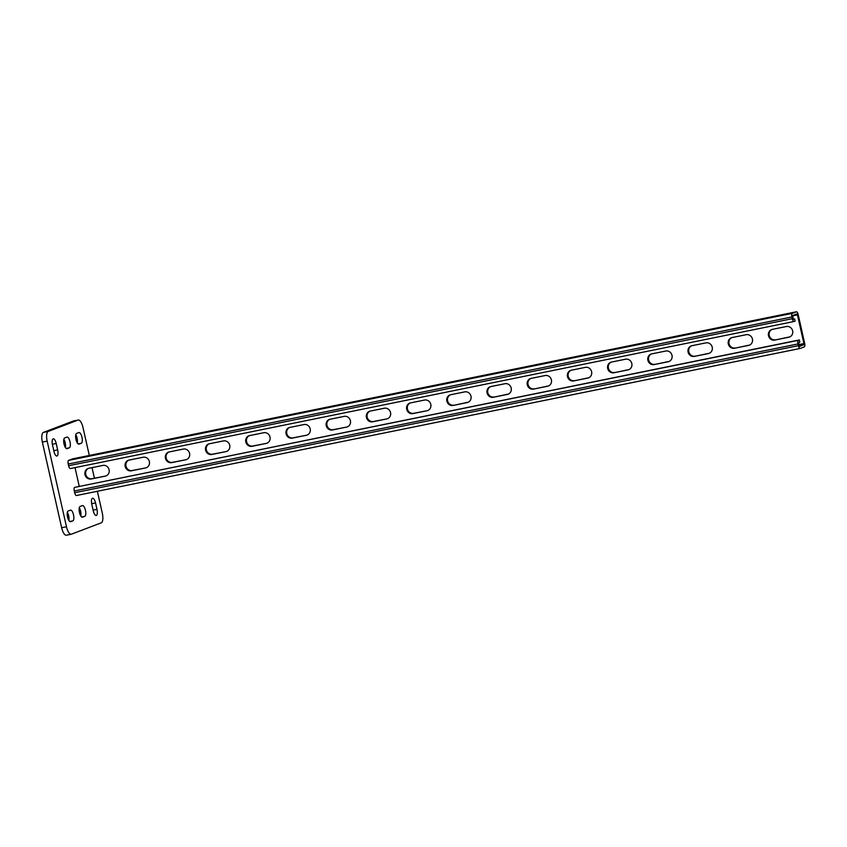 <?xml version="1.0" encoding="UTF-8"?>
<svg xmlns="http://www.w3.org/2000/svg" width="847" height="847" viewBox="0 0 847 847"><rect width="100%" height="100%" fill="white"/><g stroke="black" fill="none" stroke-linecap="round" stroke-linejoin="round"><path stroke-width="1.27" d="M53.149 438.852A5.495 1.969 78.5 0 0 52.482 444.908L53.933 451.335A5.495 1.969 78.5 0 0 56.897 456.014A5.495 1.969 78.5 0 0 57.66 449.916L56.22 443.489A5.495 1.969 78.5 0 0 53.255 438.82A5.495 1.969 78.5 0 0 53.149 438.852M92.461 498.28A5.495 1.969 78.5 0 0 91.804 504.346L93.255 510.762A5.495 1.969 78.5 0 0 96.209 515.442A5.495 1.969 78.5 0 0 96.981 509.343L95.542 502.927A5.495 1.969 78.5 0 0 92.577 498.248A5.495 1.969 78.5 0 0 92.461 498.28M89.306 455.474L82.995 427.502A8.788 3.155 78.5 0 0 78.263 420.027A8.788 3.155 78.5 0 0 78.083 420.07L48.226 431.419A8.788 3.155 78.5 0 0 47.178 441.118L66.479 526.76A8.788 3.155 78.5 0 0 71.212 534.235A8.788 3.155 78.5 0 0 71.392 534.182L101.238 522.843A8.788 3.155 78.5 0 0 102.296 513.144L97.373 491.281M47.178 441.118L42.35 442.102L61.651 527.734L66.479 526.76M78.083 420.07L73.255 421.054L43.409 432.404L48.226 431.419M94.419 478.195L92.037 467.618M65.357 447.47A5.495 1.969 78.5 0 0 63.853 439.265M77.299 442.928A5.495 1.969 78.5 0 0 75.796 434.723M80.793 515.982A5.495 1.969 78.5 0 0 79.29 507.777M68.851 520.524A5.495 1.969 78.5 0 0 67.347 512.308M66.564 535.166A8.788 3.155 -101.5 0 1 66.384 535.219A8.788 3.155 -101.5 0 1 61.651 527.734M42.35 442.102A8.788 3.155 -101.5 0 1 43.409 432.404M64.69 437.952A5.495 1.969 78.5 0 0 63.991 443.849A5.495 1.969 78.5 0 0 66.987 448.688A5.495 1.969 78.5 0 0 67.104 448.656L69.338 447.798A5.495 1.969 78.5 0 0 70.036 441.901A5.495 1.969 78.5 0 0 67.04 437.063A5.495 1.969 78.5 0 0 66.934 437.094L64.69 437.952M76.632 433.41A5.495 1.969 78.5 0 0 75.934 439.318A5.495 1.969 78.5 0 0 78.93 444.146A5.495 1.969 78.5 0 0 79.046 444.114L81.28 443.267A5.495 1.969 78.5 0 0 81.979 437.359A5.495 1.969 78.5 0 0 78.983 432.531A5.495 1.969 78.5 0 0 78.866 432.563L76.632 433.41M80.126 506.464A5.495 1.969 78.5 0 0 79.438 512.361A5.495 1.969 78.5 0 0 82.434 517.199A5.495 1.969 78.5 0 0 82.54 517.168L84.785 516.31A5.495 1.969 78.5 0 0 85.473 510.413A5.495 1.969 78.5 0 0 82.477 505.574A5.495 1.969 78.5 0 0 82.371 505.606L80.126 506.464M68.184 510.995A5.495 1.969 78.5 0 0 67.495 516.903A5.495 1.969 78.5 0 0 70.492 521.731A5.495 1.969 78.5 0 0 70.597 521.699L72.842 520.852A5.495 1.969 78.5 0 0 73.53 514.944A5.495 1.969 78.5 0 0 70.545 510.116A5.495 1.969 78.5 0 0 70.428 510.148L68.184 510.995M794.634 318.959L795.111 321.098L794.147 321.468A3.293 1.186 78.5 0 1 794.073 321.489A3.293 1.186 78.5 0 1 792.305 318.684L791.913 316.969A3.293 1.186 78.5 0 1 792.316 313.337L796.339 311.802A3.293 1.186 78.5 0 1 796.413 311.781A3.293 1.186 78.5 0 1 798.181 314.586L804.65 343.279A3.293 1.186 -101.5 0 1 804.258 346.91L800.224 348.445A3.293 1.186 -101.5 0 1 800.161 348.466A3.293 1.186 -101.5 0 1 798.382 345.661L797.99 343.946A3.293 1.186 -101.5 0 1 798.393 340.303L799.356 339.943L799.843 342.082L798.869 342.453L798.742 343.66L799.716 346.307L803.771 344.771L803.909 343.554L797.44 314.872L796.847 313.93L792.792 315.476L793.046 318.398L793.639 319.33L794.634 318.959L793.417 319.234M105.314 476.12L91.243 478.978A5.495 5.124 69.2 0 1 88.088 468.486A5.495 5.124 69.2 0 1 88.84 468.275L102.911 465.416A5.495 5.124 69.2 0 1 106.066 475.898A5.495 5.124 69.2 0 1 105.314 476.12L91.995 478.693A5.495 5.124 69.2 0 1 88.469 468.359M145.525 467.946L131.454 470.805A5.495 5.124 69.2 0 1 128.289 460.313A5.495 5.124 69.2 0 1 129.04 460.101L143.111 457.242A5.495 5.124 69.2 0 1 146.266 467.735A5.495 5.124 69.2 0 1 145.525 467.946L132.196 470.519A5.495 5.124 69.2 0 1 128.67 460.196M386.761 418.926L372.68 421.785A5.495 5.124 69.2 0 1 369.525 411.293A5.495 5.124 69.2 0 1 370.277 411.081L384.347 408.222A5.495 5.124 69.2 0 1 387.503 418.704A5.495 5.124 69.2 0 1 386.761 418.926L373.432 421.499A5.495 5.124 69.2 0 1 369.906 411.166M426.962 410.753L412.891 413.611A5.495 5.124 69.2 0 1 409.736 403.13A5.495 5.124 69.2 0 1 410.477 402.907L424.548 400.049A5.495 5.124 69.2 0 1 427.703 410.541A5.495 5.124 69.2 0 1 426.962 410.753L413.632 413.325A5.495 5.124 69.2 0 1 410.107 403.003M346.55 427.1L332.479 429.958A5.495 5.124 69.2 0 1 329.324 419.466A5.495 5.124 69.2 0 1 330.065 419.254L344.136 416.385A5.495 5.124 69.2 0 1 347.302 426.877A5.495 5.124 69.2 0 1 346.55 427.1L333.231 429.673A5.495 5.124 69.2 0 1 329.695 419.339M306.349 435.263L292.279 438.121A5.495 5.124 69.2 0 1 289.113 427.64A5.495 5.124 69.2 0 1 289.865 427.417L303.935 424.559A5.495 5.124 69.2 0 1 307.09 435.051A5.495 5.124 69.2 0 1 306.349 435.263L293.02 437.846A5.495 5.124 69.2 0 1 289.494 427.513M266.138 443.436L252.067 446.295A5.495 5.124 69.2 0 1 248.912 435.803A5.495 5.124 69.2 0 1 249.653 435.591L263.724 432.732A5.495 5.124 69.2 0 1 266.89 443.225A5.495 5.124 69.2 0 1 266.138 443.436L252.819 446.009A5.495 5.124 69.2 0 1 249.293 435.676M225.937 451.61L211.866 454.468A5.495 5.124 69.2 0 1 208.701 443.976A5.495 5.124 69.2 0 1 209.453 443.764L223.523 440.906A5.495 5.124 69.2 0 1 226.678 451.387A5.495 5.124 69.2 0 1 225.937 451.61L212.608 454.183A5.495 5.124 69.2 0 1 209.082 443.849M185.726 459.773L171.655 462.631A5.495 5.124 69.2 0 1 168.5 452.15A5.495 5.124 69.2 0 1 169.241 451.927L183.323 449.069A5.495 5.124 69.2 0 1 186.478 459.561A5.495 5.124 69.2 0 1 185.726 459.773L172.407 462.356A5.495 5.124 69.2 0 1 168.881 452.023M79.226 486.294L75.023 467.608M774.74 340.081L788.811 337.222A5.495 5.124 -110.8 0 0 792.527 330.446A5.495 5.124 -110.8 0 0 786.397 326.519L772.326 329.377A5.495 5.124 -110.8 0 0 768.61 336.153A5.495 5.124 -110.8 0 0 774.74 340.081L789.552 336.937A5.495 5.124 -110.8 0 0 789.923 336.852M734.529 348.255L748.61 345.396A5.495 5.124 -110.8 0 0 752.316 338.62A5.495 5.124 -110.8 0 0 746.196 334.692L732.126 337.551A5.495 5.124 -110.8 0 0 728.409 344.327A5.495 5.124 -110.8 0 0 734.529 348.255L749.351 345.11A5.495 5.124 -110.8 0 0 749.722 345.015M493.303 397.275L507.374 394.416A5.495 5.124 -110.8 0 0 511.09 387.64A5.495 5.124 -110.8 0 0 504.96 383.712L490.889 386.571A5.495 5.124 -110.8 0 0 487.173 393.347A5.495 5.124 -110.8 0 0 493.303 397.275L508.115 394.13A5.495 5.124 -110.8 0 0 508.486 394.035M453.092 405.448L467.163 402.579A5.495 5.124 -110.8 0 0 470.879 395.803A5.495 5.124 -110.8 0 0 464.759 391.875L450.678 394.744A5.495 5.124 -110.8 0 0 446.972 401.52A5.495 5.124 -110.8 0 0 453.092 405.448L467.915 402.304A5.495 5.124 -110.8 0 0 468.285 402.209M533.504 389.101L547.575 386.243A5.495 5.124 -110.8 0 0 551.291 379.467A5.495 5.124 -110.8 0 0 545.161 375.539L531.09 378.397A5.495 5.124 -110.8 0 0 527.385 385.173A5.495 5.124 -110.8 0 0 533.504 389.101L548.327 385.957A5.495 5.124 -110.8 0 0 548.687 385.872M573.715 380.928L587.786 378.069A5.495 5.124 -110.8 0 0 591.502 371.293A5.495 5.124 -110.8 0 0 585.372 367.365L571.302 370.224A5.495 5.124 -110.8 0 0 567.585 377A5.495 5.124 -110.8 0 0 573.715 380.928L588.527 377.794A5.495 5.124 -110.8 0 0 588.898 377.698M613.916 372.765L627.987 369.906A5.495 5.124 -110.8 0 0 631.703 363.13A5.495 5.124 -110.8 0 0 625.573 359.202L611.502 362.061A5.495 5.124 -110.8 0 0 607.786 368.837A5.495 5.124 -110.8 0 0 613.916 372.765L628.739 369.62A5.495 5.124 -110.8 0 0 629.099 369.525M654.128 364.591L668.198 361.733A5.495 5.124 -110.8 0 0 671.904 354.957A5.495 5.124 -110.8 0 0 665.784 351.029L651.714 353.887A5.495 5.124 -110.8 0 0 647.997 360.663A5.495 5.124 -110.8 0 0 654.128 364.591L668.939 361.447A5.495 5.124 -110.8 0 0 669.31 361.362M694.328 356.418L708.399 353.559A5.495 5.124 -110.8 0 0 712.115 346.783A5.495 5.124 -110.8 0 0 705.985 342.855L691.914 345.714A5.495 5.124 -110.8 0 0 688.198 352.49A5.495 5.124 -110.8 0 0 694.328 356.418L709.151 353.284A5.495 5.124 -110.8 0 0 709.511 353.188M771.956 329.462A5.495 5.124 -110.8 0 0 775.481 339.795M731.755 337.635A5.495 5.124 -110.8 0 0 735.281 347.969M490.519 386.656A5.495 5.124 -110.8 0 0 494.045 396.989M450.318 394.829A5.495 5.124 -110.8 0 0 453.844 405.162M530.73 378.493A5.495 5.124 -110.8 0 0 534.256 388.815M570.931 370.319A5.495 5.124 -110.8 0 0 574.457 380.652M611.142 362.145A5.495 5.124 -110.8 0 0 614.668 372.479M651.343 353.982A5.495 5.124 -110.8 0 0 654.869 364.305M691.544 345.809A5.495 5.124 -110.8 0 0 695.069 356.142M72.778 458.841A3.293 1.186 78.5 0 0 72.715 458.841A3.293 1.186 78.5 0 0 72.641 458.862L68.618 460.397A3.293 1.186 78.5 0 0 68.215 464.04L68.607 465.744A3.293 1.186 78.5 0 0 70.386 468.55A3.293 1.186 78.5 0 0 70.449 468.529L794.01 321.5M800.087 348.466L76.526 495.506A3.293 1.186 -101.5 0 1 76.463 495.527A3.293 1.186 -101.5 0 1 74.684 492.721L74.303 491.006A3.293 1.186 -101.5 0 1 74.695 487.374L799.356 339.943M69.687 521.487L72.842 520.852M81.63 516.956L84.785 516.31M93.106 510.138L96.981 509.343M91.677 503.711L95.542 502.927M78.125 443.902L81.28 443.267M53.795 450.699L57.66 449.916M52.355 444.283L56.22 443.489M66.193 448.444L69.338 447.798M803.909 343.554L798.943 344.57M797.44 314.872L792.601 315.857M796.339 311.802L72.641 458.862M792.316 313.337L68.618 460.397M791.913 316.969L68.215 464.04M792.305 318.684L68.607 465.744M91.243 478.978L91.995 478.693M171.655 462.631L172.407 462.356M211.866 454.468L212.608 454.183M252.067 446.295L252.819 446.009M292.279 438.121L293.02 437.846M332.479 429.958L333.231 429.673M372.68 421.785L373.432 421.499M412.891 413.611L413.632 413.325M131.454 470.805L132.196 470.519M798.393 340.303L74.695 487.374M803.771 344.771L799.219 345.692M798.382 345.661L74.684 492.721M797.99 343.946L74.303 491.006M788.811 337.222L789.552 336.937M708.399 353.559L709.151 353.284M668.198 361.733L668.939 361.447M627.987 369.906L628.739 369.62M587.786 378.069L588.527 377.794M547.575 386.243L548.327 385.957M507.374 394.416L508.115 394.13M467.163 402.579L467.915 402.304M748.61 345.396L749.351 345.11M66.384 535.219L71.212 534.235M73.435 421.001L78.263 420.027M796.413 311.781L72.715 458.841M794.073 321.489L70.386 468.55M800.161 348.466L76.463 495.527"/></g></svg>
